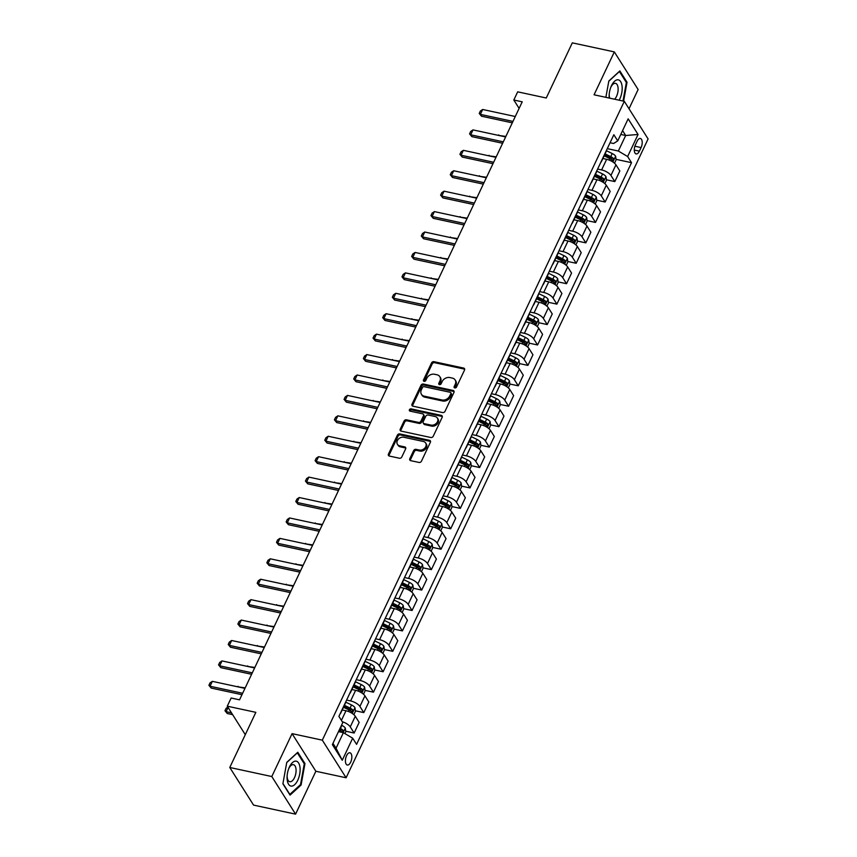 <?xml version="1.0" encoding="UTF-8"?>
<svg xmlns="http://www.w3.org/2000/svg" width="857" height="857" viewBox="0 0 857 857"><rect width="100%" height="100%" fill="white"/><g stroke="black" fill="none" stroke-linecap="round" stroke-linejoin="round"><path stroke-width="1.29" d="M454.799 387.942A1.35 1.061 -32.3 0 0 456.481 387.064L464.537 370.031A1.918 1.521 -32.3 0 0 463.648 368.071L433.953 361.675A1.918 1.521 -32.3 0 0 431.542 362.918L423.487 379.962A1.35 1.061 -32.3 0 0 425.8 380.454L426.84 378.248A6.149 4.853 -32.3 0 1 434.542 374.263L437.016 374.788A6.149 4.853 -32.3 0 1 439.791 376.641A6.149 4.853 -32.3 0 1 439.877 381.065L438.827 383.261A1.35 1.061 -32.3 0 0 441.141 383.765L442.18 381.558A6.149 4.853 -32.3 0 1 449.893 377.562L452.367 378.098A6.149 4.853 -32.3 0 1 455.131 379.94A6.149 4.853 -32.3 0 1 455.217 384.365L454.178 386.571A1.35 1.061 -32.3 0 0 454.799 387.942M350.684 762.162A6.267 2.999 102.2 0 0 349.945 752.789A6.267 2.999 102.2 0 0 346.571 755.66A6.267 2.999 102.2 0 0 347.299 765.033A6.267 2.999 102.2 0 0 350.684 762.162M409.807 458.699A1.918 1.521 -32.3 0 0 410.696 460.659L419.03 462.448A1.918 1.521 -32.3 0 0 421.44 461.205L430.385 442.276A1.918 1.521 -32.3 0 0 429.496 440.316L399.801 433.921A1.918 1.521 -32.3 0 0 397.391 435.174L388.446 454.092A1.918 1.521 -32.3 0 0 389.335 456.053L399.405 458.227A1.918 1.521 -32.3 0 0 401.804 456.974L405.64 448.875A1.918 1.521 -32.3 0 0 404.75 446.915L399.758 445.844A5.142 4.06 -32.3 0 1 397.434 444.301A5.142 4.06 -32.3 0 1 398.291 439.234A5.142 4.06 -32.3 0 1 403.808 437.263L423.358 441.473A5.142 4.06 -32.3 0 1 425.672 443.015A5.142 4.06 -32.3 0 1 424.815 448.082A5.142 4.06 -32.3 0 1 419.309 450.054L416.041 449.347A1.918 1.521 -32.3 0 0 413.642 450.6L409.807 458.699L410.449 459.716A1.918 1.521 -32.3 0 0 410.289 460.509M629.017 108.764L638.122 89.514L614.33 51.902L572.315 42.85L546.252 97.998L517.682 91.838L513.814 100.012L522.224 101.822L239.542 699.826L231.144 698.016L227.276 706.189L245.295 734.674M271.798 776.538L295.579 814.15L315.858 771.257L292.076 733.646L271.798 776.538L229.783 767.486L255.847 712.338L227.276 706.189M292.076 733.646L322.318 740.159L624.303 101.308L648.096 138.92L346.11 777.781L322.318 740.159M614.33 51.902L594.062 94.795L624.303 101.308M442.608 412.571A1.918 1.521 -32.3 0 0 445.019 411.328L453.964 392.399A1.918 1.521 -32.3 0 0 453.074 390.438L423.379 384.043A1.918 1.521 -32.3 0 0 420.969 385.296L412.024 404.215A1.918 1.521 -32.3 0 0 412.913 406.175L442.608 412.571M442.169 417.338L433.224 436.267A1.918 1.521 -32.3 0 1 430.825 437.509L401.13 431.114A1.918 1.521 -32.3 0 1 400.24 429.153L404.065 421.055A1.918 1.521 -32.3 0 1 406.475 419.812L418.516 422.405A1.918 1.521 -32.3 0 0 420.926 421.151L423.465 415.784A1.918 1.521 -32.3 0 0 422.565 413.824L410.032 411.124A1.35 1.061 -32.3 0 1 411.092 408.875L441.28 415.377A1.918 1.521 -32.3 0 1 442.169 417.338M295.579 814.15L253.565 805.098L229.783 767.486M637.105 141.244L635.412 144.844A6.074 2.903 102.2 0 0 636.119 153.928A6.074 2.903 102.2 0 0 639.397 151.143L641.09 147.554A6.074 2.903 102.2 0 0 640.383 138.47A6.074 2.903 102.2 0 0 637.105 141.244M610.055 142.733L613.58 143.494L617.736 140.88L613.848 134.731L338.89 716.398L342.779 722.547L332.355 744.604L342.254 760.255L336.051 748.215L343.389 732.692L338.483 731.632M617.736 140.88L628.16 118.823L638.058 134.474L627.635 156.531L618.336 151.025L607.27 148.636M616.054 159.348L631.523 162.68L627.635 156.531M631.523 162.68L356.576 744.358L352.677 738.198L342.254 760.255M315.858 771.257L346.11 777.781M513.814 100.012L519.117 108.389M620.779 134.442L625.674 135.502L622.589 130.607M618.336 151.025L625.674 135.502L638.058 134.474M345.735 731.214L354.145 733.035L359.169 722.408L355.28 716.259A7.831 3.01 -154.7 0 0 345.982 710.742L342.222 709.939M355.387 710.796L363.797 712.606L359.908 706.457A7.831 3.01 -154.7 0 0 350.62 700.94L346.603 700.073M363.797 712.606L368.821 701.99L364.932 695.83A7.831 3.01 -154.7 0 0 355.634 690.324L351.873 689.51M365.05 690.367L373.459 692.177L369.571 686.029A7.831 3.01 -154.7 0 0 360.272 680.522L356.266 679.655M373.459 692.177L378.473 681.561L374.584 675.412A7.831 3.01 -154.7 0 0 365.296 669.895L361.536 669.092M374.702 669.949L383.111 671.759L379.223 665.61A7.831 3.01 -154.7 0 0 369.924 660.094L365.918 659.226M383.111 671.759L388.125 661.143L384.236 654.984A7.831 3.01 -154.7 0 0 374.948 649.477L371.188 648.663M384.354 649.52L392.763 651.331L388.874 645.182A7.831 3.01 -154.7 0 0 379.576 639.665L375.57 638.808M392.763 651.331L397.787 640.715L393.899 634.566A7.831 3.01 -154.7 0 0 384.6 629.049L380.84 628.235M394.006 629.102L402.415 630.913L398.526 624.764A7.831 3.01 -154.7 0 0 389.239 619.247L385.222 618.379M402.415 630.913L407.439 620.286L403.551 614.137A7.831 3.01 -154.7 0 0 394.252 608.631L390.492 607.817M403.658 608.674L412.067 610.484L408.178 604.335A7.831 3.01 -154.7 0 0 398.891 598.818L394.873 597.961M412.067 610.484L417.091 599.868L413.203 593.719A7.831 3.01 -154.7 0 0 403.904 588.202L400.144 587.388M413.32 588.256L421.73 590.066L417.841 583.917A7.831 3.01 -154.7 0 0 408.543 578.4L404.536 577.532M421.73 590.066L426.743 579.439L422.855 573.29A7.831 3.01 -154.7 0 0 413.567 567.773L409.807 566.97M422.972 567.827L431.382 569.637L427.493 563.488A7.831 3.01 -154.7 0 0 418.195 557.971L414.188 557.114M431.382 569.637L436.406 559.021L432.506 552.872A7.831 3.01 -154.7 0 0 423.219 547.355L419.459 546.541M432.624 547.409L441.034 549.219L437.145 543.07A7.831 3.01 -154.7 0 0 427.847 537.553L423.84 536.686M441.034 549.219L446.058 538.592L442.169 532.443A7.831 3.01 -154.7 0 0 432.871 526.926L429.111 526.123M442.276 526.98L450.686 528.79L446.797 522.641A7.831 3.01 -154.7 0 0 437.509 517.125L433.492 516.268M450.686 528.79L455.71 518.174L451.821 512.025A7.831 3.01 -154.7 0 0 442.523 506.508L438.763 505.694M451.928 506.562L460.348 508.372L456.449 502.213A7.831 3.01 -154.7 0 0 447.161 496.706L443.144 495.839M460.348 508.372L465.362 497.746L461.473 491.597A7.831 3.01 -154.7 0 0 452.185 486.08L448.415 485.276M461.591 486.133L470 487.944L466.112 481.795A7.831 3.01 -154.7 0 0 456.813 476.278L452.807 475.421M470 487.944L475.014 477.328L471.125 471.179A7.831 3.01 -154.7 0 0 461.837 465.662L458.077 464.848M471.243 465.705L479.652 467.526L475.764 461.366A7.831 3.01 -154.7 0 0 466.465 455.86L462.459 454.992M479.652 467.526L484.676 456.899L480.788 450.75A7.831 3.01 -154.7 0 0 471.489 445.233L467.729 444.429M480.895 445.286L489.304 447.097L485.416 440.948A7.831 3.01 -154.7 0 0 476.128 435.431L472.111 434.563M489.304 447.097L494.328 436.481L490.44 430.321A7.831 3.01 -154.7 0 0 481.141 424.815L477.381 424.001M490.547 424.858L498.956 426.679L495.067 420.519A7.831 3.01 -154.7 0 0 485.78 415.013L481.763 414.145M498.956 426.679L503.98 416.052L500.092 409.903A7.831 3.01 -154.7 0 0 490.793 404.386L487.033 403.583M500.209 404.44L508.619 406.25L504.73 400.101A7.831 3.01 -154.7 0 0 495.432 394.584L491.425 393.717M508.619 406.25L513.632 395.634L509.744 389.474A7.831 3.01 -154.7 0 0 500.456 383.968L496.696 383.154M509.861 384.011L518.271 385.821L514.382 379.672A7.831 3.01 -154.7 0 0 505.084 374.166L501.077 373.298M518.271 385.821L523.284 375.205L519.396 369.056A7.831 3.01 -154.7 0 0 510.108 363.539L506.348 362.736M519.513 363.593L527.923 365.403L524.034 359.254A7.831 3.01 -154.7 0 0 514.736 353.737L510.729 352.87M527.923 365.403L532.947 354.787L529.058 348.628A7.831 3.01 -154.7 0 0 519.76 343.121L516 342.307M529.165 343.164L537.575 344.975L533.686 338.826A7.831 3.01 -154.7 0 0 524.398 333.309L520.381 332.452M537.575 344.975L542.599 334.359L538.71 328.21A7.831 3.01 -154.7 0 0 529.412 322.693L525.652 321.878M538.817 322.746L547.227 324.557L543.338 318.408A7.831 3.01 -154.7 0 0 534.05 312.891L530.033 312.023M547.227 324.557L552.251 313.93L548.362 307.781A7.831 3.01 -154.7 0 0 539.064 302.275L535.304 301.46M548.48 302.317L556.889 304.128L553.001 297.979A7.831 3.01 -154.7 0 0 543.702 292.462L539.696 291.605M556.889 304.128L561.903 293.512L558.014 287.363A7.831 3.01 -154.7 0 0 548.726 281.846L544.966 281.032M558.132 281.899L566.541 283.71L562.653 277.561A7.831 3.01 -154.7 0 0 553.354 272.044L549.348 271.176M566.541 283.71L571.565 273.083L567.666 266.934A7.831 3.01 -154.7 0 0 558.378 261.417L554.618 260.614M567.784 261.471L576.193 263.281L572.305 257.132A7.831 3.01 -154.7 0 0 563.006 251.615L559 250.758M576.193 263.281L581.217 252.665L577.329 246.516A7.831 3.01 -154.7 0 0 568.03 240.999L564.27 240.185M577.436 241.053L585.845 242.863L581.957 236.714A7.831 3.01 -154.7 0 0 572.669 231.197L568.652 230.329M585.845 242.863L590.869 232.236L586.981 226.087A7.831 3.01 -154.7 0 0 577.682 220.57L573.922 219.767M587.088 220.624L595.508 222.434L591.619 216.285A7.831 3.01 -154.7 0 0 582.321 210.768L578.304 209.911M595.508 222.434L600.521 211.818L596.633 205.669A7.831 3.01 -154.7 0 0 587.345 200.152L583.574 199.338M596.751 200.206L605.16 202.016L601.271 195.857A7.831 3.01 -154.7 0 0 591.973 190.35L587.966 189.483M605.16 202.016L610.173 191.39L606.285 185.241A7.831 3.01 -154.7 0 0 596.997 179.724L593.237 178.92M606.402 179.777L614.812 181.588L610.923 175.439A7.831 3.01 -154.7 0 0 601.625 169.922L597.618 169.065M614.812 181.588L619.836 170.971L615.947 164.823A7.831 3.01 -154.7 0 0 606.649 159.306L602.889 158.491M332.955 743.319L336.051 748.215M607.688 157.549L611.405 158.352M598.025 177.977L601.753 178.77M588.373 198.395L592.091 199.199M578.721 218.824L582.439 219.628M569.069 239.242L572.787 240.046M559.407 259.671L563.135 260.474M549.755 280.089L553.472 280.892M540.103 300.518L543.82 301.321M530.451 320.936L534.168 321.739M520.799 341.365L524.516 342.168M511.136 361.783L514.864 362.586M501.484 382.211L505.202 383.015M491.832 402.64L495.55 403.433M482.18 423.058L485.898 423.861M472.518 443.487L476.246 444.28M462.866 463.905L466.594 464.708M453.214 484.334L456.931 485.126M443.562 504.752L447.279 505.555M433.91 525.18L437.627 525.984M424.247 545.598L427.975 546.402M414.595 566.027L418.312 566.831M404.943 586.445L408.66 587.249M395.291 606.874L399.008 607.677M385.639 627.292L389.357 628.095M375.977 647.721L379.705 648.524M366.325 668.139L370.042 668.942M356.673 688.567L360.39 689.371M347.021 708.996L350.738 709.789M339.329 729.843L341.086 730.218M600.832 162.262A7.831 3.01 -154.7 0 0 601.378 161.684L606.402 151.057A7.831 3.01 -154.7 0 0 606.499 150.275M601.378 161.684A7.831 3.01 -154.7 0 0 601.475 160.891M591.18 182.68A7.831 3.01 -154.7 0 0 591.726 182.102L596.751 171.486A7.831 3.01 -154.7 0 0 596.847 170.693M591.726 182.102A7.831 3.01 -154.7 0 0 591.823 181.32M581.528 203.109A7.831 3.01 -154.7 0 0 582.074 202.531L587.088 191.904A7.831 3.01 -154.7 0 0 587.195 191.122M582.074 202.531A7.831 3.01 -154.7 0 0 582.171 201.738M571.865 223.527A7.831 3.01 -154.7 0 0 572.422 222.949L577.436 212.332A7.831 3.01 -154.7 0 0 577.532 211.54M572.422 222.949A7.831 3.01 -154.7 0 0 572.519 222.167M562.213 243.956A7.831 3.01 -154.7 0 0 562.76 243.377L567.784 232.75A7.831 3.01 -154.7 0 0 567.88 231.968M562.76 243.377A7.831 3.01 -154.7 0 0 562.856 242.585M552.561 264.374A7.831 3.01 -154.7 0 0 553.108 263.795L558.132 253.179A7.831 3.01 -154.7 0 0 558.228 252.387M553.108 263.795A7.831 3.01 -154.7 0 0 553.204 263.013M542.909 284.803A7.831 3.01 -154.7 0 0 543.456 284.224L548.48 273.608A7.831 3.01 -154.7 0 0 548.576 272.815M543.456 284.224A7.831 3.01 -154.7 0 0 543.552 283.431M533.258 305.221A7.831 3.01 -154.7 0 0 533.804 304.642L538.817 294.026A7.831 3.01 -154.7 0 0 538.914 293.233M533.804 304.642A7.831 3.01 -154.7 0 0 533.9 303.86M523.595 325.649A7.831 3.01 -154.7 0 0 524.152 325.071L529.165 314.455A7.831 3.01 -154.7 0 0 529.262 313.662M524.152 325.071A7.831 3.01 -154.7 0 0 524.248 324.278M513.943 346.067A7.831 3.01 -154.7 0 0 514.489 345.5L519.513 334.873A7.831 3.01 -154.7 0 0 519.61 334.08M514.489 345.5A7.831 3.01 -154.7 0 0 514.586 344.707M504.291 366.496A7.831 3.01 -154.7 0 0 504.837 365.918L509.861 355.301A7.831 3.01 -154.7 0 0 509.958 354.509M504.837 365.918A7.831 3.01 -154.7 0 0 504.934 365.125M494.639 386.914A7.831 3.01 -154.7 0 0 495.185 386.346L500.209 375.72A7.831 3.01 -154.7 0 0 500.306 374.938M495.185 386.346A7.831 3.01 -154.7 0 0 495.282 385.554M484.976 407.343A7.831 3.01 -154.7 0 0 485.533 406.764L490.547 396.148A7.831 3.01 -154.7 0 0 490.643 395.356M485.533 406.764A7.831 3.01 -154.7 0 0 485.63 405.972M475.324 427.761A7.831 3.01 -154.7 0 0 475.871 427.193L480.895 416.566A7.831 3.01 -154.7 0 0 480.991 415.784M475.871 427.193A7.831 3.01 -154.7 0 0 475.978 426.4M465.672 448.19A7.831 3.01 -154.7 0 0 466.219 447.611L471.243 436.995A7.831 3.01 -154.7 0 0 471.339 436.202M466.219 447.611A7.831 3.01 -154.7 0 0 466.315 446.829M456.02 468.618A7.831 3.01 -154.7 0 0 456.567 468.04L461.591 457.413A7.831 3.01 -154.7 0 0 461.687 456.631M456.567 468.04A7.831 3.01 -154.7 0 0 456.663 467.247M446.368 489.036A7.831 3.01 -154.7 0 0 446.915 488.458L451.928 477.842A7.831 3.01 -154.7 0 0 452.025 477.049M446.915 488.458A7.831 3.01 -154.7 0 0 447.011 487.676M436.706 509.465A7.831 3.01 -154.7 0 0 437.263 508.887L442.276 498.26A7.831 3.01 -154.7 0 0 442.373 497.478M437.263 508.887A7.831 3.01 -154.7 0 0 437.359 508.094M427.054 529.883A7.831 3.01 -154.7 0 0 427.6 529.305L432.624 518.689A7.831 3.01 -154.7 0 0 432.721 517.896M427.6 529.305A7.831 3.01 -154.7 0 0 427.697 528.523M417.402 550.312A7.831 3.01 -154.7 0 0 417.948 549.733L422.972 539.117A7.831 3.01 -154.7 0 0 423.069 538.325M417.948 549.733A7.831 3.01 -154.7 0 0 418.045 548.941M407.75 570.73A7.831 3.01 -154.7 0 0 408.296 570.151L413.32 559.535A7.831 3.01 -154.7 0 0 413.417 558.743M408.296 570.151A7.831 3.01 -154.7 0 0 408.393 569.369M398.098 591.159A7.831 3.01 -154.7 0 0 398.644 590.58L403.658 579.964A7.831 3.01 -154.7 0 0 403.754 579.171M398.644 590.58A7.831 3.01 -154.7 0 0 398.741 589.787M388.435 611.577A7.831 3.01 -154.7 0 0 388.992 611.009L394.006 600.382A7.831 3.01 -154.7 0 0 394.102 599.589M388.992 611.009A7.831 3.01 -154.7 0 0 389.089 610.216M378.783 632.005A7.831 3.01 -154.7 0 0 379.33 631.427L384.354 620.811A7.831 3.01 -154.7 0 0 384.45 620.018M379.33 631.427A7.831 3.01 -154.7 0 0 379.426 630.634M369.131 652.423A7.831 3.01 -154.7 0 0 369.678 651.856L374.702 641.229A7.831 3.01 -154.7 0 0 374.798 640.447M369.678 651.856A7.831 3.01 -154.7 0 0 369.774 651.063M359.479 672.852A7.831 3.01 -154.7 0 0 360.026 672.274L365.05 661.658A7.831 3.01 -154.7 0 0 365.146 660.865M360.026 672.274A7.831 3.01 -154.7 0 0 360.122 671.481M349.817 693.27A7.831 3.01 -154.7 0 0 350.374 692.702L355.387 682.076A7.831 3.01 -154.7 0 0 355.484 681.294M350.374 692.702A7.831 3.01 -154.7 0 0 350.47 691.91M340.165 713.699A7.831 3.01 -154.7 0 0 340.711 713.12L345.735 702.504A7.831 3.01 -154.7 0 0 345.832 701.712M340.711 713.12A7.831 3.01 -154.7 0 0 340.818 712.338M354.145 733.035L350.256 726.875A7.831 3.01 -154.7 0 0 342.243 721.701M343.389 732.692L352.677 738.198M623.607 101.158L627.024 82.251L619.857 70.927L608.824 81.029L605.878 97.334M290.052 795.125L301.086 785.023L304.963 763.587L297.797 752.264L286.763 762.366L282.885 783.801L290.052 795.125M626.06 82.047L627.024 82.251M303.999 763.383L304.963 763.587M300.261 784.841L301.086 785.023M454.713 387.921A1.35 1.061 -32.3 0 1 454.821 387.589L455.86 385.382A6.149 4.853 -32.3 0 0 455.774 380.958L455.131 379.94M439.791 376.641L440.434 377.648A6.149 4.853 -32.3 0 1 440.519 382.072L439.47 384.279A1.35 1.061 -32.3 0 0 439.373 384.611M464.698 369.238A1.918 1.521 -32.3 0 0 464.29 369.088L434.595 362.693A1.918 1.521 -32.3 0 0 432.185 363.936L424.129 380.979A1.35 1.061 -32.3 0 0 424.033 381.311M454.124 391.606A1.918 1.521 -32.3 0 0 453.717 391.456L424.022 385.061A1.918 1.521 -32.3 0 0 421.612 386.314L412.667 405.232A1.918 1.521 -32.3 0 0 412.506 406.025M450.814 393.663A1.35 1.061 -32.3 0 0 450.193 392.292L424.129 386.678A1.35 1.061 -32.3 0 0 422.447 387.557L421.344 389.881A6.149 4.853 -32.3 0 0 421.43 394.306A6.149 4.853 -32.3 0 0 424.194 396.148L442.019 399.983A6.149 4.853 -32.3 0 0 449.721 395.988L450.814 393.663L451.457 394.681A1.35 1.061 -32.3 0 0 451.446 393.717L450.803 392.699M421.43 394.306L422.072 395.323A6.149 4.853 -32.3 0 0 424.836 397.166L424.194 396.148M451.457 394.681L450.364 397.005A6.149 4.853 -32.3 0 1 442.662 401.001L424.836 397.166M423.433 414.402L424.076 415.42A1.918 1.521 -32.3 0 1 424.108 416.802L421.569 422.169A1.918 1.521 -32.3 0 1 419.159 423.422L407.118 420.83A1.918 1.521 -32.3 0 0 404.708 422.072L400.883 430.171A1.918 1.521 -32.3 0 0 400.712 430.964M442.341 416.545A1.918 1.521 -32.3 0 0 441.923 416.395L411.735 409.892A1.35 1.061 -32.3 0 0 409.946 411.103M431.007 425.093A5.142 4.06 -32.3 0 0 436.524 423.122A5.142 4.06 -32.3 0 0 437.381 418.055A5.142 4.06 -32.3 0 0 435.067 416.513L428.179 415.034A1.918 1.521 -32.3 0 0 425.768 416.277L423.229 421.655A1.918 1.521 -32.3 0 0 424.119 423.615L431.007 425.093L431.649 426.111A5.142 4.06 -32.3 0 0 437.166 424.14A5.142 4.06 -32.3 0 0 438.023 419.073L437.381 418.055M423.251 423.037L423.904 424.054A1.918 1.521 -32.3 0 0 424.761 424.633L424.119 423.615M431.649 426.111L424.761 424.633M425.672 443.015L426.315 444.033A5.142 4.06 -32.3 0 1 425.468 449.1A5.142 4.06 -32.3 0 1 419.951 451.071L416.684 450.364A1.918 1.521 -32.3 0 0 414.285 451.618L410.449 459.716M397.434 444.301L398.077 445.319A5.142 4.06 -32.3 0 0 400.401 446.861L399.758 445.844M405.8 448.082A1.918 1.521 -32.3 0 0 405.393 447.932L400.401 446.861M430.546 441.484A1.918 1.521 -32.3 0 0 430.139 441.334L400.444 434.938A1.918 1.521 -32.3 0 0 398.034 436.192L389.089 455.11A1.918 1.521 -32.3 0 0 388.928 455.903M614.523 163.216L616.119 159.831L615.605 156.156A5.185 1.993 -154.7 0 0 612.209 153.532L606.499 150.736M604.153 155.824L609.809 158.588A5.185 1.993 25.3 0 1 612.519 160.42L613.451 158.459A5.185 1.993 -154.7 0 0 610.741 156.627L605.074 153.864M604.656 154.742L610.238 157.474A2.646 1.018 25.3 0 1 611.03 157.934L613.451 158.459M505.866 136.434L498.506 135.395M498.742 134.892L498.11 135.31M512.957 121.405L480.349 114.377L481.505 116.209L479.224 113.445L480.381 110.992L482.662 109.482L515.282 116.509M512.282 122.84L481.505 116.209M482.662 109.482L480.349 114.377L479.224 113.445M604.871 183.644L606.467 180.249L605.953 176.585A5.185 1.993 -154.7 0 0 602.557 173.95L596.847 171.154M594.501 176.242L600.157 179.017A5.185 1.993 25.3 0 1 602.867 180.848L603.799 178.877A5.185 1.993 -154.7 0 0 601.089 177.056L595.422 174.282M595.004 175.171L600.586 177.902A2.646 1.018 25.3 0 1 601.378 178.363L603.799 178.877M496.203 156.852L488.844 155.813M489.079 155.321L488.458 155.738M595.208 204.062L596.815 200.677L596.301 197.014A5.185 1.993 -154.7 0 0 592.894 194.378L587.195 191.582M584.838 196.671L590.505 199.435A5.185 1.993 25.3 0 1 593.215 201.266L594.147 199.306A5.185 1.993 -154.7 0 0 591.426 197.474L585.77 194.71M585.352 195.6L590.934 198.321A2.646 1.018 25.3 0 1 591.726 198.781L594.147 199.306M486.551 177.281L479.192 176.242M479.427 175.739L478.806 176.156M585.556 224.491L587.163 221.095L586.649 217.432A5.185 1.993 -154.7 0 0 583.242 214.796L577.543 212.011M575.186 217.089L580.853 219.863A5.185 1.993 25.3 0 1 583.563 221.695L584.485 219.735A5.185 1.993 -154.7 0 0 581.774 217.903L576.118 215.128M575.7 216.018L581.271 218.749A2.646 1.018 25.3 0 1 582.074 219.21L584.485 219.735M476.899 197.699L469.54 196.671M469.775 196.167L469.154 196.585M503.305 141.834L470.697 134.806L471.853 136.638L469.572 133.874L470.729 131.421L473.01 129.9L505.63 136.927M502.63 143.269L471.853 136.638M473.01 129.9L470.697 134.806L469.572 133.874M493.653 162.252L461.045 155.224L462.202 157.056L459.92 154.292L461.077 151.85L463.358 150.329L495.967 157.356M492.979 163.687L462.202 157.056M463.358 150.329L461.045 155.224L459.92 154.292M484.001 182.68L451.382 175.653L452.539 177.485L450.257 174.721L451.425 172.268L453.707 170.747L486.315 177.774M483.316 184.116L452.539 177.485M453.707 170.747L451.382 175.653L450.257 174.721M575.904 244.909L577.5 241.524L576.986 237.86A5.185 1.993 -154.7 0 0 573.59 235.225L567.88 232.429M565.534 237.518L571.191 240.292A5.185 1.993 25.3 0 1 573.911 242.113L574.833 240.153A5.185 1.993 -154.7 0 0 572.122 238.321L566.456 235.557M566.038 236.446L571.619 239.178A2.646 1.018 25.3 0 1 572.412 239.628L574.833 240.153M467.247 218.128L459.888 217.089M460.123 216.596L459.491 217.003M474.35 203.098L441.73 196.082L442.887 197.903L440.605 195.139L441.762 192.696L444.044 191.175L476.663 198.203M473.664 204.534L442.887 197.903M444.044 191.175L441.73 196.082L440.605 195.139M619.161 100.194A12.726 6.095 102.2 0 0 622.15 87.114A12.726 6.095 102.2 0 0 617.908 79.787A12.726 6.095 102.2 0 0 610.912 86.986A12.726 6.095 102.2 0 0 609.145 95.159A12.726 6.095 102.2 0 0 609.209 98.052M614.619 99.219A8.709 4.167 102.2 0 0 618.111 90.017A8.709 4.167 102.2 0 0 615.497 83.333A8.709 4.167 102.2 0 0 615.208 83.3A8.709 4.167 102.2 0 0 610.645 87.671M608.791 81.244L619.407 71.517L626.349 82.497L622.996 101.019M609.198 94.42A8.709 4.167 102.2 0 0 609.766 98.169M289.409 767.015A12.726 6.095 102.2 0 0 288.841 768.322A12.726 6.095 102.2 0 0 287.084 776.496A12.726 6.095 102.2 0 0 290.555 785.965A12.726 6.095 102.2 0 0 297.765 780.224A12.726 6.095 102.2 0 0 298.611 762.998A12.726 6.095 102.2 0 0 289.409 767.015M287.127 775.756A8.709 4.167 102.2 0 0 289.762 781.713A8.709 4.167 102.2 0 0 294.465 777.717A8.709 4.167 102.2 0 0 293.437 764.669A8.709 4.167 102.2 0 0 288.734 768.665A8.709 4.167 102.2 0 0 288.584 769.008M286.72 762.58L297.336 752.853L304.278 763.833L300.528 784.594L289.837 794.385L282.949 783.491M566.252 265.338L567.848 261.953L567.334 258.278A5.185 1.993 -154.7 0 0 563.938 255.643L558.228 252.858M555.882 257.936L561.539 260.71A5.185 1.993 25.3 0 1 564.249 262.542L565.181 260.582A5.185 1.993 -154.7 0 0 562.471 258.75L556.804 255.975M556.386 256.864L561.967 259.596A2.646 1.018 25.3 0 1 562.76 260.057L565.181 260.582M457.584 238.546L450.236 237.518M450.471 237.014L449.839 237.432M556.6 285.756L558.196 282.371L557.682 278.707A5.185 1.993 -154.7 0 0 554.275 276.072L548.576 273.276M546.23 278.364L551.887 281.139A5.185 1.993 25.3 0 1 554.597 282.96L555.529 281A5.185 1.993 -154.7 0 0 552.808 279.178L547.152 276.404M546.734 277.293L552.315 280.025A2.646 1.018 25.3 0 1 553.108 280.485L555.529 281M447.932 258.975L440.573 257.936M440.809 257.443L440.187 257.85M546.937 306.185L548.544 302.8L548.03 299.125A5.185 1.993 -154.7 0 0 544.624 296.49L538.924 293.705M536.568 298.782L542.235 301.557A5.185 1.993 25.3 0 1 544.945 303.389L545.877 301.428A5.185 1.993 -154.7 0 0 543.156 299.596L537.5 296.822M537.082 297.711L542.663 300.443A2.646 1.018 25.3 0 1 543.456 300.903L545.877 301.428M438.281 279.393L430.921 278.364M431.157 277.861L430.535 278.279M537.285 326.603L538.892 323.218L538.378 319.554A5.185 1.993 -154.7 0 0 534.972 316.919L529.262 314.123M526.916 319.211L532.583 321.986A5.185 1.993 25.3 0 1 535.293 323.807L536.214 321.846A5.185 1.993 -154.7 0 0 533.504 320.025L527.848 317.251M527.43 318.14L533 320.872A2.646 1.018 25.3 0 1 533.804 321.332L536.214 321.846M428.629 299.821L421.269 298.782M421.505 298.29L420.883 298.697M527.633 347.031L529.23 343.646L528.715 339.972A5.185 1.993 -154.7 0 0 525.32 337.337L519.61 334.551M517.264 339.64L522.92 342.404A5.185 1.993 25.3 0 1 525.641 344.235L526.562 342.275A5.185 1.993 -154.7 0 0 523.852 340.443L518.185 337.679M517.767 338.558L523.348 341.29A2.646 1.018 25.3 0 1 524.141 341.75L526.562 342.275M418.977 320.239L411.617 319.211M411.853 318.708L411.221 319.125M464.687 223.527L432.078 216.5L433.235 218.331L430.953 215.568L432.11 213.114L434.392 211.604L467.011 218.621M464.012 224.963L433.235 218.331M434.392 211.604L432.078 216.5L430.953 215.568M455.035 243.945L422.426 236.928L423.583 238.749L421.301 235.986L422.458 233.543L424.74 232.022L457.349 239.049M454.36 245.381L423.583 238.749M424.74 232.022L422.426 236.928L421.301 235.986M445.383 264.374L412.774 257.346L413.931 259.178L411.649 256.414L412.806 253.961L415.088 252.451L447.697 259.467M444.708 265.809L413.931 259.178M415.088 252.451L412.774 257.346L411.649 256.414M435.731 284.792L403.111 277.775L404.268 279.607L401.987 276.843L403.154 274.39L405.436 272.869L438.045 279.896M435.045 286.227L404.268 279.607M405.436 272.869L403.111 277.775L401.987 276.843M426.079 305.221L393.459 298.193L394.616 300.025L392.335 297.261L393.492 294.808L395.773 293.298L428.393 300.314M425.393 306.656L394.616 300.025M395.773 293.298L393.459 298.193L392.335 297.261M517.982 367.449L519.578 364.064L519.063 360.401A5.185 1.993 -154.7 0 0 515.668 357.765L509.958 354.969M507.612 360.058L513.268 362.832A5.185 1.993 25.3 0 1 515.978 364.654L516.91 362.693A5.185 1.993 -154.7 0 0 514.2 360.872L508.533 358.097M508.115 358.987L513.697 361.718A2.646 1.018 25.3 0 1 514.489 362.179L516.91 362.693M409.314 340.668L401.954 339.629M402.19 339.136L401.569 339.543M416.416 325.649L383.807 318.622L384.964 320.454L382.683 317.69L383.84 315.237L386.121 313.716L418.741 320.743M415.741 327.074L384.964 320.454M386.121 313.716L383.807 318.622L382.683 317.69M508.319 387.878L509.926 384.493L509.412 380.819A5.185 1.993 -154.7 0 0 506.005 378.183L500.306 375.398M497.949 380.487L503.616 383.25A5.185 1.993 25.3 0 1 506.326 385.082L507.258 383.122A5.185 1.993 -154.7 0 0 504.537 381.29L498.881 378.526M498.463 379.405L504.045 382.136A2.646 1.018 25.3 0 1 504.837 382.597L507.258 383.122M399.662 361.086L392.302 360.058M392.538 359.554L391.917 359.972M406.764 346.067L374.155 339.04L375.312 340.872L373.031 338.108L374.188 335.655L376.469 334.144L409.078 341.161M406.089 347.503L375.312 340.872M376.469 334.144L374.155 339.04L373.031 338.108M498.667 408.296L500.274 404.911L499.76 401.247A5.185 1.993 -154.7 0 0 496.353 398.612L490.654 395.816M488.297 400.905L493.964 403.679A5.185 1.993 25.3 0 1 496.674 405.5L497.596 403.54A5.185 1.993 -154.7 0 0 494.885 401.719L489.229 398.944M488.811 399.833L494.393 402.565A2.646 1.018 25.3 0 1 495.185 403.026L497.596 403.54M390.01 381.515L382.651 380.476M382.886 379.983L382.265 380.401M397.112 366.496L364.493 359.469L365.65 361.3L363.379 358.537L364.536 356.084L366.817 354.562L399.426 361.59M396.437 367.932L365.65 361.3M366.817 354.562L364.493 359.469L363.379 358.537M489.015 428.725L490.622 425.34L490.108 421.665A5.185 1.993 -154.7 0 0 486.701 419.041L480.991 416.245M478.645 421.333L484.301 424.097A5.185 1.993 25.3 0 1 487.022 425.929L487.944 423.969A5.185 1.993 -154.7 0 0 485.233 422.137L479.577 419.373M479.149 420.251L484.73 422.983A2.646 1.018 25.3 0 1 485.523 423.444L487.944 423.969M380.358 401.944L372.999 400.905M373.234 400.401L372.613 400.819M387.46 386.914L354.841 379.887L355.998 381.719L353.716 378.955L354.873 376.502L357.165 374.991L389.774 382.018M386.775 388.35L355.998 381.719M357.165 374.991L354.841 379.887L353.716 378.955M479.363 449.154L480.959 445.758L480.445 442.094A5.185 1.993 -154.7 0 0 477.049 439.459L471.339 436.663M468.993 441.751L474.649 444.526A5.185 1.993 25.3 0 1 477.36 446.347L478.292 444.387A5.185 1.993 -154.7 0 0 475.581 442.566L469.915 439.791M469.497 440.68L475.078 443.412A2.646 1.018 25.3 0 1 475.871 443.872L478.292 444.387M370.706 422.362L363.347 421.323M363.582 420.83L362.95 421.248M377.798 407.343L345.189 400.315L346.346 402.147L344.064 399.383L345.221 396.93L347.503 395.409L380.122 402.436M377.123 408.778L346.346 402.147M347.503 395.409L345.189 400.315L344.064 399.383M469.711 469.572L471.307 466.187L470.793 462.523A5.185 1.993 -154.7 0 0 467.397 459.888L461.687 457.092M459.341 462.18L464.997 464.944A5.185 1.993 25.3 0 1 467.708 466.776L468.64 464.815A5.185 1.993 -154.7 0 0 465.929 462.984L460.263 460.22M459.845 461.098L465.426 463.83A2.646 1.018 25.3 0 1 466.219 464.29L468.64 464.815M361.043 442.79L353.684 441.751M353.92 441.248L353.298 441.666M368.146 427.761L335.537 420.733L336.694 422.565L334.412 419.801L335.569 417.359L337.851 415.838L370.47 422.865M367.471 429.196L336.694 422.565M337.851 415.838L335.537 420.733L334.412 419.801M460.048 490L461.655 486.605L461.141 482.941A5.185 1.993 -154.7 0 0 457.734 480.306L452.035 477.51M449.679 482.598L455.346 485.373A5.185 1.993 25.3 0 1 458.056 487.205L458.988 485.244A5.185 1.993 -154.7 0 0 456.267 483.412L450.611 480.638M450.193 481.527L455.774 484.259A2.646 1.018 25.3 0 1 456.567 484.719L458.988 485.244M351.391 463.209L344.032 462.169M344.268 461.677L343.646 462.094M450.396 510.418L452.003 507.033L451.489 503.37A5.185 1.993 -154.7 0 0 448.082 500.734L442.383 497.938M440.027 503.027L445.694 505.791A5.185 1.993 25.3 0 1 448.404 507.623L449.325 505.662A5.185 1.993 -154.7 0 0 446.615 503.83L440.959 501.066M440.541 501.956L446.111 504.677A2.646 1.018 25.3 0 1 446.915 505.137L449.325 505.662M341.739 483.637L334.38 482.598M334.616 482.095L333.994 482.512M440.744 530.847L442.341 527.451L441.826 523.788A5.185 1.993 -154.7 0 0 438.43 521.152L432.721 518.367M430.375 523.445L436.031 526.219A5.185 1.993 25.3 0 1 438.752 528.051L439.673 526.091A5.185 1.993 -154.7 0 0 436.963 524.259L431.296 521.485M430.878 522.374L436.459 525.105A2.646 1.018 25.3 0 1 437.252 525.566L439.673 526.091M332.088 504.055L324.728 503.027M324.964 502.523L324.332 502.941M431.092 551.265L432.689 547.88L432.174 544.216A5.185 1.993 -154.7 0 0 428.779 541.581L423.069 538.785M420.723 543.874L426.379 546.648A5.185 1.993 25.3 0 1 429.089 548.469L430.021 546.509A5.185 1.993 -154.7 0 0 427.311 544.688L421.644 541.913M421.226 542.802L426.807 545.534A2.646 1.018 25.3 0 1 427.6 545.984L430.021 546.509M322.425 524.484L315.076 523.445M315.301 522.952L314.68 523.359M421.44 571.694L423.037 568.309L422.522 564.634A5.185 1.993 -154.7 0 0 419.116 561.999L413.417 559.214M411.071 564.292L416.727 567.066A5.185 1.993 25.3 0 1 419.437 568.898L420.369 566.938A5.185 1.993 -154.7 0 0 417.648 565.106L411.992 562.331M411.574 563.22L417.155 565.952A2.646 1.018 25.3 0 1 417.948 566.413L420.369 566.938M312.773 544.902L305.413 543.874M305.649 543.37L305.028 543.788M411.778 592.112L413.385 588.727L412.87 585.063A5.185 1.993 -154.7 0 0 409.464 582.428L403.765 579.632M401.408 584.72L407.075 587.495A5.185 1.993 25.3 0 1 409.785 589.316L410.717 587.356A5.185 1.993 -154.7 0 0 407.996 585.535L402.34 582.76M401.922 583.649L407.503 586.381A2.646 1.018 25.3 0 1 408.296 586.841L410.717 587.356M303.121 565.331L295.761 564.292M295.997 563.799L295.376 564.206M402.126 612.541L403.733 609.156L403.219 605.481A5.185 1.993 -154.7 0 0 399.812 602.846L394.102 600.061M391.756 605.149L397.423 607.913A5.185 1.993 25.3 0 1 400.133 609.745L401.055 607.784A5.185 1.993 -154.7 0 0 398.344 605.953L392.688 603.178M392.26 604.067L397.841 606.799A2.646 1.018 25.3 0 1 398.644 607.259L401.055 607.784M293.469 585.749L286.109 584.72M286.345 584.217L285.724 584.635M392.474 632.959L394.07 629.574L393.556 625.91A5.185 1.993 -154.7 0 0 390.16 623.275L384.45 620.479M382.104 625.567L387.76 628.342A5.185 1.993 25.3 0 1 390.481 630.163L391.403 628.202A5.185 1.993 -154.7 0 0 388.692 626.381L383.025 623.607M382.608 624.496L388.189 627.228A2.646 1.018 25.3 0 1 388.982 627.688L391.403 628.202M283.817 606.178L276.457 605.138M276.693 604.646L276.061 605.053M382.822 653.388L384.418 650.002L383.904 646.328A5.185 1.993 -154.7 0 0 380.508 643.693L374.798 640.907M372.452 645.996L378.108 648.76A5.185 1.993 25.3 0 1 380.819 650.592L381.751 648.631A5.185 1.993 -154.7 0 0 379.04 646.799L373.373 644.036M372.956 644.914L378.537 647.646A2.646 1.018 25.3 0 1 379.33 648.106L381.751 648.631M274.154 626.596L266.795 625.567M267.03 625.064L266.409 625.481M358.494 448.19L325.885 441.162L327.042 442.994L324.76 440.23L325.917 437.777L328.199 436.256L360.808 443.283M357.819 449.625L327.042 442.994M328.199 436.256L325.885 441.162L324.76 440.23M348.842 468.608L316.222 461.591L317.379 463.412L315.097 460.648L316.265 458.206L318.547 456.685L351.156 463.712M348.156 470.043L317.379 463.412M318.547 456.685L316.222 461.591L315.097 460.648M339.19 489.036L306.57 482.009L307.727 483.841L305.446 481.077L306.602 478.624L308.884 477.103L341.504 484.13M338.504 490.472L307.727 483.841M308.884 477.103L306.57 482.009L305.446 481.077M329.527 509.454L296.918 502.438L298.075 504.259L295.794 501.495L296.95 499.053L299.232 497.531L331.852 504.559M328.852 510.89L298.075 504.259M299.232 497.531L296.918 502.438L295.794 501.495M319.875 529.883L287.266 522.856L288.423 524.688L286.142 521.924L287.299 519.471L289.58 517.96L322.189 524.977M319.2 531.319L288.423 524.688M289.58 517.96L287.266 522.856L286.142 521.924M310.223 550.301L277.604 543.284L278.771 545.106L276.49 542.342L277.647 539.899L279.928 538.378L312.537 545.406M309.548 551.737L278.771 545.106M279.928 538.378L277.604 543.284L276.49 542.342M300.571 570.73L267.952 563.702L269.109 565.534L266.827 562.77L267.995 560.317L270.276 558.807L302.885 565.824M299.886 572.165L269.109 565.534M270.276 558.807L267.952 563.702L266.827 562.77M290.909 591.148L258.3 584.131L259.457 585.963L257.175 583.199L258.332 580.746L260.614 579.225L293.233 586.252M290.234 592.583L259.457 585.963M260.614 579.225L258.3 584.131L257.175 583.199M281.257 611.577L248.648 604.549L249.805 606.381L247.523 603.617L248.68 601.164L250.962 599.654L283.581 606.67M280.582 613.012L249.805 606.381M250.962 599.654L248.648 604.549L247.523 603.617M373.159 673.806L374.766 670.42L374.252 666.757A5.185 1.993 -154.7 0 0 370.845 664.121L365.146 661.325M362.79 666.414L368.456 669.188A5.185 1.993 25.3 0 1 371.167 671.01L372.099 669.049A5.185 1.993 -154.7 0 0 369.378 667.228L363.722 664.454M363.304 665.343L368.885 668.074A2.646 1.018 25.3 0 1 369.678 668.535L372.099 669.049M264.502 647.024L257.143 645.985M257.379 645.492L256.757 645.899M271.605 632.005L238.996 624.978L240.153 626.81L237.871 624.046L239.028 621.593L241.31 620.072L273.919 627.099M270.93 633.43L240.153 626.81M241.31 620.072L238.996 624.978L237.871 624.046M363.507 694.234L365.114 690.849L364.6 687.175A5.185 1.993 -154.7 0 0 361.193 684.539L355.494 681.754M353.138 686.843L358.804 689.606A5.185 1.993 25.3 0 1 361.515 691.438L362.436 689.478A5.185 1.993 -154.7 0 0 359.726 687.646L354.07 684.882M353.652 685.761L359.233 688.492A2.646 1.018 25.3 0 1 360.026 688.953L362.436 689.478M254.85 667.453L247.491 666.414M247.727 665.91L247.105 666.328M261.953 652.423L229.333 645.396L230.49 647.228L228.219 644.464L229.376 642.011L231.658 640.5L264.267 647.528M261.278 653.859L230.49 647.228M231.658 640.5L229.333 645.396L228.219 644.464M353.855 714.652L355.462 711.267L354.948 707.603A5.185 1.993 -154.7 0 0 351.541 704.968L345.832 702.172M343.486 707.261L349.142 710.035A5.185 1.993 25.3 0 1 351.863 711.856L352.784 709.896A5.185 1.993 -154.7 0 0 350.074 708.075L344.418 705.3M343.989 706.189L349.57 708.921A2.646 1.018 25.3 0 1 350.363 709.382L352.784 709.896M245.198 687.871L237.839 686.832M238.075 686.339L237.453 686.757M252.301 672.852L219.681 665.825L220.838 667.657L218.556 664.893L219.713 662.44L221.995 660.918L254.615 667.946M251.615 674.288L220.838 667.657M221.995 660.918L219.681 665.825L218.556 664.893M344.91 733.592L345.8 731.696L345.285 728.022A5.185 1.993 -154.7 0 0 341.889 725.397L341.525 725.215M339.126 730.282L339.49 730.453A5.185 1.993 25.3 0 1 342.2 732.285L343.132 730.325A5.185 1.993 -154.7 0 0 340.422 728.493L340.058 728.321M339.64 729.2L339.918 729.339A2.646 1.018 25.3 0 1 340.711 729.8L343.132 730.325M228.091 707.464L226.098 711.664L231.476 712.82M227.255 713.495L224.973 710.732L227.255 713.495L232.633 714.652M224.973 710.732L226.141 708.278L227.876 707.121M242.638 693.27L210.029 686.243L211.186 688.075L208.904 685.311L210.061 682.858L212.343 681.347L244.963 688.375M241.963 694.706L211.186 688.075M212.343 681.347L210.029 686.243L208.904 685.311M341.418 720.394L345.982 710.742M350.62 700.94L355.634 690.324M360.272 680.522L365.296 669.895M369.924 660.094L374.948 649.477M379.576 639.665L384.6 629.049M389.239 619.247L394.252 608.631M398.891 598.818L403.904 588.202M408.543 578.4L413.567 567.773M418.195 557.971L423.219 547.355M427.847 537.553L432.871 526.926M437.509 517.125L442.523 506.508M447.161 496.706L452.185 486.08M456.813 476.278L461.837 465.662M466.465 455.86L471.489 445.233M476.128 435.431L481.141 424.815M485.78 415.013L490.793 404.386M495.432 394.584L500.456 383.968M505.084 374.166L510.108 363.539M514.736 353.737L519.76 343.121M524.398 333.309L529.412 322.693M534.05 312.891L539.064 302.275M543.702 292.462L548.726 281.846M553.354 272.044L558.378 261.417M563.006 251.615L568.03 240.999M572.669 231.197L577.682 220.57M582.321 210.768L587.345 200.152M591.973 190.35L596.997 179.724M601.625 169.922L606.649 159.306M610.923 175.439L615.947 164.823M601.271 195.857L606.285 185.241M591.619 216.285L596.633 205.669M581.957 236.714L586.981 226.087M572.305 257.132L577.329 246.516M562.653 277.561L567.666 266.934M553.001 297.979L558.014 287.363M543.338 318.408L548.362 307.781M533.686 338.826L538.71 328.21M524.034 359.254L529.058 348.628M514.382 379.672L519.396 369.056M504.73 400.101L509.744 389.474M495.067 420.519L500.092 409.903M485.416 440.948L490.44 430.321M475.764 461.366L480.788 450.75M466.112 481.795L471.125 471.179M456.449 502.213L461.473 491.597M446.797 522.641L451.821 512.025M437.145 543.07L442.169 532.443M427.493 563.488L432.506 552.872M417.841 583.917L422.855 573.29M408.178 604.335L413.203 593.719M398.526 624.764L403.551 614.137M388.874 645.182L393.899 634.566M379.223 665.61L384.236 654.984M369.571 686.029L374.584 675.412M359.908 706.457L364.932 695.83M350.256 726.875L355.28 716.259M634.876 146.215L641.09 147.554M634.287 150.05L639.397 151.143M455.86 385.382L455.217 384.365M439.47 384.279L438.827 383.261M440.519 382.072L439.877 381.065M424.129 380.979L423.487 379.962M432.185 363.936L431.542 362.918M434.595 362.693L433.953 361.675M464.29 369.088L463.648 368.071M454.821 387.589L454.178 386.571M412.667 405.232L412.024 404.215M421.612 386.314L420.969 385.296M424.022 385.061L423.379 384.043M453.717 391.456L453.074 390.438M442.662 401.001L442.019 399.983M450.364 397.005L449.721 395.988M400.883 430.171L400.24 429.153M404.708 422.072L404.065 421.055M407.118 420.83L406.475 419.812M419.159 423.422L418.516 422.405M421.569 422.169L420.926 421.151M424.108 416.802L423.465 415.784M411.735 409.892L411.092 408.875M441.923 416.395L441.28 415.377M414.285 451.618L413.642 450.6M416.684 450.364L416.041 449.347M419.951 451.071L419.309 450.054M405.393 447.932L404.75 446.915M389.089 455.11L388.446 454.092M398.034 436.192L397.391 435.174M400.444 434.938L399.801 433.921M430.139 441.334L429.496 440.316M612.905 161.994L615.626 156.253M610.741 156.627L612.209 153.532M609.123 160.055L609.809 158.588M603.253 182.412L605.963 176.681M601.089 177.056L602.557 173.95M599.471 180.473L600.157 179.017M593.601 202.841L596.311 197.099M591.426 197.474L592.894 194.378M589.809 200.902L590.505 199.435M583.949 223.259L586.659 217.528M581.774 217.903L583.242 214.796M580.157 221.32L580.853 219.863M574.297 243.688L577.007 237.946M572.122 238.321L573.59 235.225M570.505 241.749L571.191 240.292M564.634 264.106L567.355 258.375M562.471 258.75L563.938 255.643M560.853 262.167L561.539 260.71M554.982 284.535L557.693 278.793M552.808 279.178L554.275 276.072M551.201 282.596L551.887 281.139M545.331 304.953L548.041 299.222M543.156 299.596L544.624 296.49M541.538 303.014L542.235 301.557M535.679 325.381L538.389 319.64M533.504 320.025L534.972 316.919M531.886 323.443L532.583 321.986M526.027 345.8L528.737 340.068M523.852 340.443L525.32 337.337M522.234 343.861L522.92 342.404M516.364 366.228L519.074 360.486M514.2 360.872L515.668 357.765M512.582 364.289L513.268 362.832M506.712 386.657L509.422 380.915M504.537 381.29L506.005 378.183M502.93 384.707L503.616 383.25M497.06 407.075L499.77 401.333M494.885 401.719L496.353 398.612M493.268 405.136L493.964 403.679M487.408 427.504L490.118 421.762M485.233 422.137L486.701 419.041M483.616 425.565L484.301 424.097M477.745 447.922L480.466 442.191M475.581 442.566L477.049 439.459M473.964 445.983L474.649 444.526M468.093 468.351L470.804 462.609M465.929 462.984L467.397 459.888M464.312 466.412L464.997 464.944M458.441 488.769L461.152 483.037M456.267 483.412L457.734 480.306M454.649 486.83L455.346 485.373M448.789 509.197L451.5 503.455M446.615 503.83L448.082 500.734M444.997 507.258L445.694 505.791M439.138 529.615L441.848 523.884M436.963 524.259L438.43 521.152M435.345 527.676L436.031 526.219M429.475 550.044L432.196 544.302M427.311 544.688L428.779 541.581M425.693 548.105L426.379 546.648M419.823 570.462L422.533 564.731M417.648 565.106L419.116 561.999M416.041 568.523L416.727 567.066M410.171 590.891L412.881 585.149M407.996 585.535L409.464 582.428M406.379 588.952L407.075 587.495M400.519 611.309L403.229 605.578M398.344 605.953L399.812 602.846M396.727 609.37L397.423 607.913M390.856 631.738L393.577 625.996M388.692 626.381L390.16 623.275M387.075 629.799L387.76 628.342M381.204 652.156L383.915 646.424M379.04 646.799L380.508 643.693M377.423 650.217L378.108 648.76M371.552 672.584L374.263 666.842M369.378 667.228L370.845 664.121M367.76 670.645L368.456 669.188M361.9 693.013L364.611 687.271M359.726 687.646L361.193 684.539M358.108 691.063L358.804 689.606M352.248 713.431L354.959 707.7M350.074 708.075L351.541 704.968M348.456 711.492L349.142 710.035M343.164 732.639L345.307 728.118M340.422 728.493L341.889 725.397M338.89 731.717L339.49 730.453"/></g></svg>
